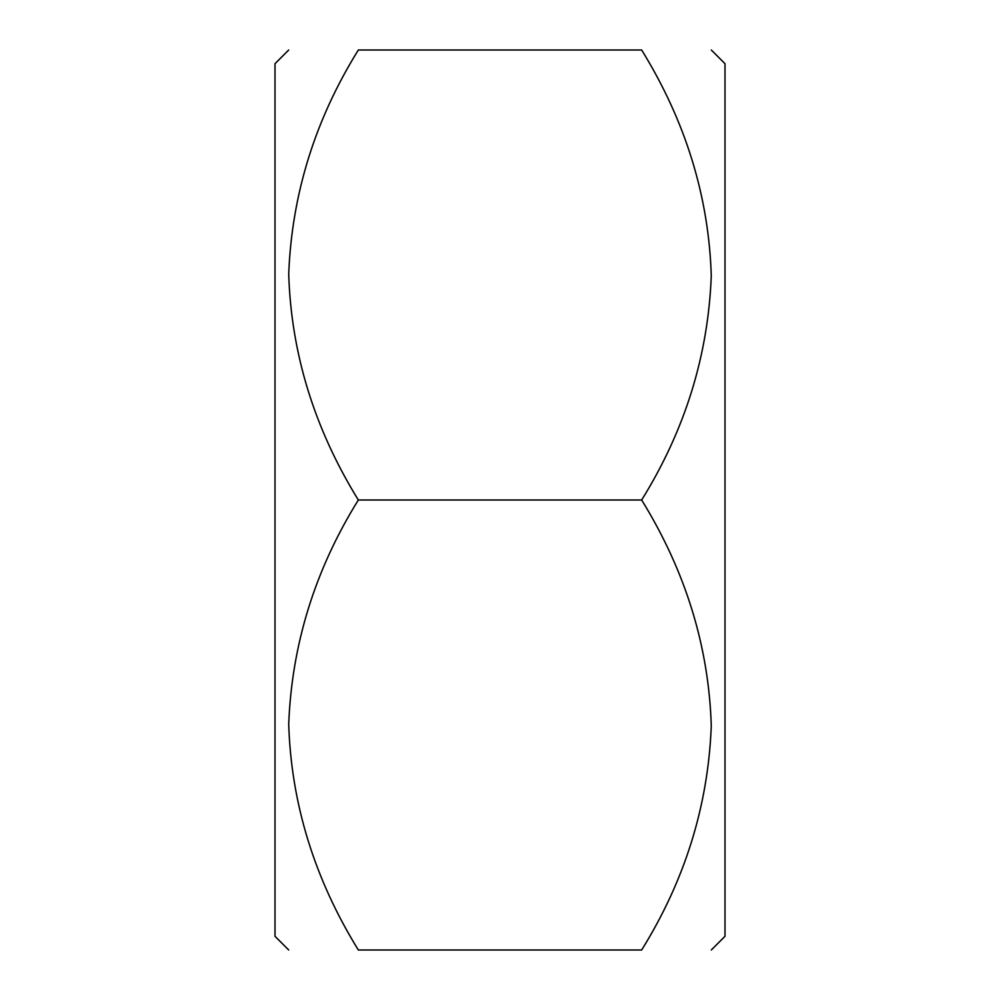<?xml version="1.0" encoding="UTF-8"?>
<svg xmlns="http://www.w3.org/2000/svg" width="1000" height="1000" viewBox="0 0 1000 1000"><rect width="100%" height="100%" fill="white"/><g stroke="black" fill="none" stroke-linecap="round" stroke-linejoin="round"><path stroke-width="1.5" d="M711.287 950L725 936.287L725 63.712L711.287 50M641.663 950C685 880.2 708.213 805.475 711.275 725.825C708.8 646.5 685.588 571.225 641.663 500L358.338 500C314.988 569.8 291.788 644.525 288.712 724.175C291.2 803.5 314.4 878.775 358.338 950L641.663 950M288.712 950L275 936.287L275 63.712L288.712 50M641.663 500C685 430.2 708.213 355.475 711.275 275.825C708.8 196.5 685.588 121.225 641.663 50L358.338 50C314.988 119.8 291.788 194.525 288.712 274.175C291.2 353.5 314.4 428.775 358.338 500M725 350.788L725 181.912M725 877.887L725 738.487"/></g></svg>
